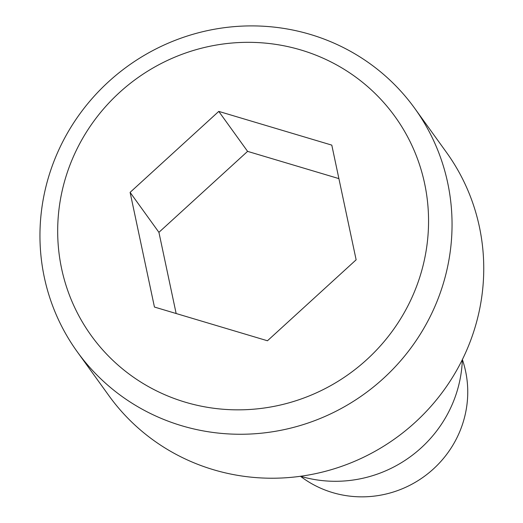 <?xml version="1.0" encoding="UTF-8"?>
<svg xmlns="http://www.w3.org/2000/svg" width="523" height="523" viewBox="0 0 523 523"><rect width="100%" height="100%" fill="white"/><g stroke="black" fill="none" stroke-linecap="round" stroke-linejoin="round"><path stroke-width="0.78" d="M462.371 359.569A104.025 101.07 144.2 0 1 423.833 476.741A104.025 101.07 144.2 0 1 300.483 476.283M218.771 111.399L331.791 145.119L356.137 259.807L267.462 340.767L154.448 307.047L130.103 192.366L218.771 111.399L247.588 151.369L338.904 178.618M130.103 192.366L158.92 232.336L247.588 151.369M176.153 313.525L158.92 232.336M441.752 288.487A208.056 202.139 -35.8 0 0 414.772 108.405A208.056 202.139 -35.8 0 0 127.789 66.114A208.056 202.139 -35.8 0 0 77.234 351.757A208.056 202.139 -35.8 0 0 276.131 431.174A208.056 202.139 -35.8 0 0 441.752 288.487M419.296 278.648A187.247 181.926 144.2 0 1 104.894 352.293A187.247 181.926 144.2 0 1 205.166 47.312A187.247 181.926 144.2 0 1 419.296 278.648M414.772 108.405L446.465 152.376A208.056 202.139 144.2 0 1 473.452 332.458A208.056 202.139 144.2 0 1 307.831 475.139A208.056 202.139 144.2 0 1 108.934 395.721L77.234 351.757M462.352 359.615A124.834 121.284 144.2 0 1 456.246 393.832A124.834 121.284 144.2 0 1 300.535 476.276"/></g></svg>
